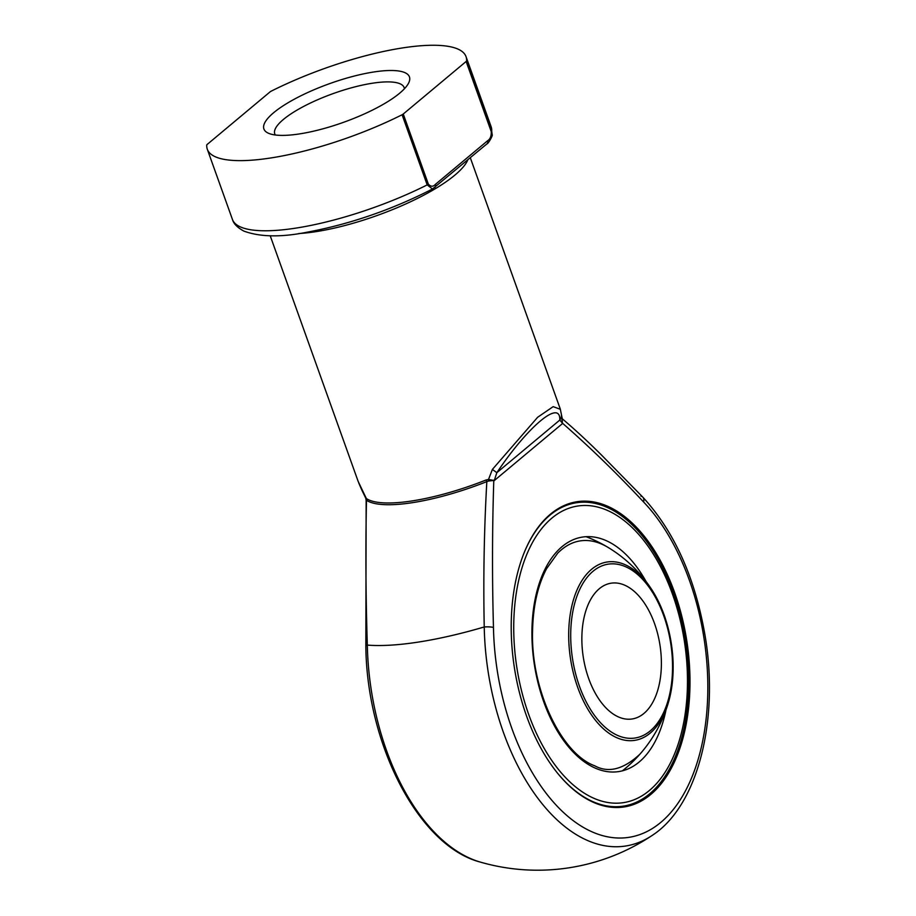 <?xml version="1.0" encoding="UTF-8"?>
<svg xmlns="http://www.w3.org/2000/svg" width="916" height="916" viewBox="0 0 916 916"><rect width="100%" height="100%" fill="white"/><g stroke="black" fill="none" stroke-linecap="round" stroke-linejoin="round"><path stroke-width="1.37" d="M654.539 623.567A68.7 38.816 -98.8 0 1 632.143 718.968A68.7 38.816 -98.8 0 1 588.702 678.584A68.7 38.816 -98.8 0 1 611.087 583.194A68.7 38.816 -98.8 0 1 654.539 623.567M672.516 594.244A150.064 84.787 81.2 0 0 522.429 566.432A150.064 84.787 81.2 0 0 606.896 802.336A150.064 84.787 81.2 0 0 672.516 594.244M524.192 552.634A153.499 86.722 -98.8 0 1 576.347 502.758A153.499 86.722 -98.8 0 1 673.409 592.984A153.499 86.722 -98.8 0 1 623.384 806.137A153.499 86.722 -98.8 0 1 558.577 774.398M576.347 502.758L574.286 503.079A153.499 86.722 81.2 0 0 560.26 507.453M606.621 806.538A153.499 86.722 81.2 0 0 621.334 806.458L623.384 806.137M674.6 592.503A154.426 87.249 -98.8 0 1 608.052 806.801A154.426 87.249 -98.8 0 1 514.391 667.707A154.426 87.249 -98.8 0 1 561.531 506.777A154.426 87.249 -98.8 0 1 674.6 592.503M270.209 235.756L358.167 481.427L366.354 498.533A107.344 28.545 -19.7 0 0 486.178 479.95L488.514 479.457L493.793 480.442C492.213 528.967 492.098 577.962 493.461 627.426A185.181 104.619 81.2 0 0 588.29 830.068A185.181 104.619 81.2 0 0 704.118 733.281A185.181 104.619 81.2 0 0 643.57 501.979C617.04 473.549 589.984 447.26 562.39 423.123L559.79 420.066C560.661 398.918 528.051 426.18 496.838 472.679L492.396 469.416L537.635 417.284L553.161 406.647L560.374 409.303M480.373 862.105C418.726 846.189 366.675 744.433 365.839 646.055A8.588 1.649 -1.1 0 1 367.327 645.093A193.23 109.176 81.2 0 0 480.373 862.105A206.1 206.1 0 0 0 652.089 835.484A193.23 109.176 -98.8 0 1 484.232 626.968C483.247 578.03 484.117 529.574 486.831 481.61A107.802 28.671 160.3 0 1 366.492 500.262C365.484 547.951 365.759 596.236 367.327 645.093A178.494 47.46 -19.7 0 0 484.232 626.968A8.588 1.649 -1.1 0 1 493.461 627.426M493.816 480.133A3.435 2.679 -67.3 0 0 493.793 480.442L488.56 481.037A3.435 0.79 -91.3 0 1 488.514 479.457L492.396 469.416M466.141 61.475A3.435 0.916 -19.7 0 0 466.588 60.857A137.4 36.537 -19.7 0 0 466.026 56.632A137.4 36.537 -19.7 0 0 271.25 91.142A3.435 0.916 -19.7 0 0 270.083 91.863L207.199 144.419A3.435 0.916 -19.7 0 0 206.753 145.037A137.4 36.537 -19.7 0 0 207.314 149.262A137.4 36.537 -19.7 0 0 402.09 114.752A3.435 0.916 -19.7 0 0 403.258 114.019L428.367 184.173C430.806 186.83 433.165 186.887 435.455 184.322L487.518 140.812C490.163 139.243 491.411 136.175 491.251 131.618L466.141 61.475L403.258 114.019M399.685 93.18A77.287 20.553 160.3 0 1 330.939 126.5A77.287 20.553 160.3 0 1 268.64 133.324A77.287 20.553 160.3 0 1 289.193 102.077A77.287 20.553 160.3 0 1 373.694 71.998A77.287 20.553 160.3 0 1 408.525 83.242A77.287 20.553 160.3 0 1 399.685 93.18M562.367 419.081L561.428 414.627A8.588 8.118 -4.6 0 1 559.79 420.066L496.838 472.679L494.239 480.602L562.229 423.787L561.92 418.12M562.149 418.669L562.39 423.123A3.435 1.557 -168.5 0 1 562.218 422.963M488.56 481.037L486.831 481.61L486.178 479.95M361.705 489.671A8.588 5.588 153.9 0 0 361.957 490.358L358.706 482.881M361.957 490.358L365.885 498.476A3.435 3.378 -142.3 0 1 366.148 500.022L365.839 646.055M366.354 498.533A3.435 3.252 -55.7 0 1 366.492 500.262L366.148 500.022M487.518 140.812A3.435 2.679 -129.9 0 1 486.923 143.881L432.478 189.017L427.2 184.895L402.09 114.752M466.588 60.857L491.709 130.999L492.121 134.606C493.323 135.099 487.816 144.396 486.923 143.881M434.848 187.391A3.435 2.679 -129.9 0 0 435.455 184.322M404.403 88.772A68.7 18.263 -19.7 0 0 404.139 87.581A68.7 18.263 -19.7 0 0 372.377 83.23A68.7 18.263 -19.7 0 0 304.547 105.958A68.7 18.263 -19.7 0 0 274.777 133.896A68.7 18.263 -19.7 0 0 275.327 134.996M579.473 686.302A87.959 49.693 81.2 0 0 667.443 702.606A87.959 49.693 81.2 0 0 617.934 564.336A87.959 49.693 81.2 0 0 579.473 686.302M664.146 615.06A90.237 50.975 -98.8 0 1 668.714 701.438A90.237 50.975 -98.8 0 1 625.617 740.334A90.237 50.975 -98.8 0 1 577.687 687.321A90.237 50.975 -98.8 0 1 584.419 576.966A90.237 50.975 -98.8 0 1 651.253 588.828A90.237 50.975 -98.8 0 1 664.146 615.06M666.012 709.843A118.656 67.04 -98.8 0 1 570.817 749.506A118.656 67.04 -98.8 0 1 543.394 572.649A118.656 67.04 -98.8 0 1 646.135 581.626M467.858 159.808A107.344 28.545 160.3 0 1 398.494 207.142A107.344 28.545 160.3 0 1 298.765 233.546M491.251 131.618A3.435 0.916 160.3 0 0 491.709 130.999A137.4 36.537 -19.7 0 0 491.148 126.774L466.026 56.632M432.466 189.005C391.785 209.775 349.946 224.18 306.94 232.24C281.063 237.416 260.018 237.026 243.828 231.084C237.381 227.58 233.58 223.687 232.424 219.405A137.4 36.537 -19.7 0 0 427.2 184.895A3.435 0.916 -19.7 0 0 428.367 184.173M640.879 496.071A8.588 5.507 136.3 0 1 642.78 497.125L642.78 497.125A8.588 5.507 136.3 0 1 643.57 501.979M622.388 770.848A136.324 136.324 0 0 0 668.714 701.438C675.607 675.207 674.474 647.532 665.325 618.403C661.627 607.308 656.944 597.45 651.253 588.828A136.324 136.324 0 0 0 586.08 536.696M607.823 547.264C598.308 541.642 589.125 539.524 580.263 540.887C572.145 542.1 564.611 546.211 557.684 553.207L546.6 568.641C537.784 585.301 533.112 605.98 532.574 630.677C530.593 689.359 561.245 753.731 594.759 765.81C608.442 773.276 623.498 769.406 639.906 754.2M561.428 414.627L560.294 409.074L470.309 157.758M232.424 219.405L207.314 149.262M562.206 418.715C574.687 429.306 587.774 441.409 601.457 455.012L642.78 497.125C674.794 532.001 695.691 579.004 705.492 638.131C719.003 721.693 697.431 806.332 652.089 835.484M491.148 126.774L492.132 134.537M365.85 498.693L366.102 500.102"/></g></svg>
